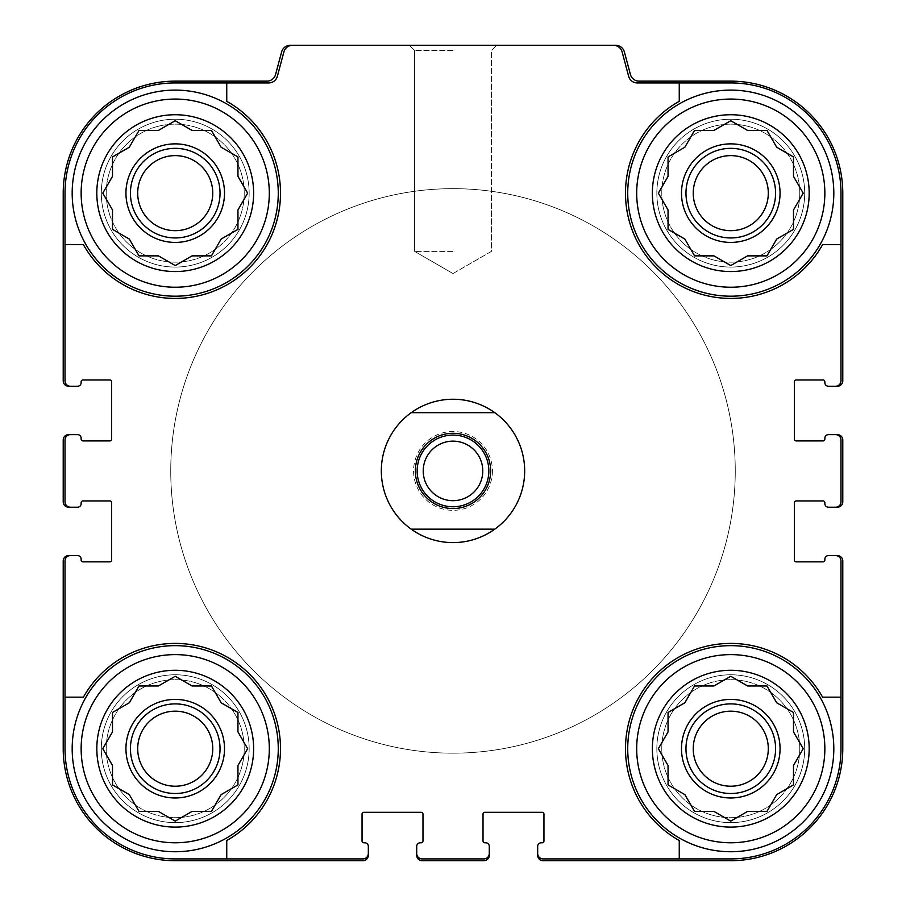 <?xml version="1.0" encoding="UTF-8"?>
<svg xmlns="http://www.w3.org/2000/svg" width="906" height="906" viewBox="0 0 906 906"><rect width="100%" height="100%" fill="white"/><g stroke="black" fill="none" stroke-linecap="round" stroke-linejoin="round"><path stroke-width="0.68" stroke-dasharray="4.53 3.4" d="M175.232 265.571L192.038 255.866L211.438 255.866L221.143 239.059L237.95 229.365L237.95 209.954L247.655 193.148L237.95 176.342L237.95 156.931L221.143 147.236L211.438 130.419L192.038 130.419L175.232 120.725L158.425 130.419L139.014 130.419L129.309 147.236L112.503 156.931L112.503 176.342L102.797 193.148L112.503 209.954L112.503 229.365L129.309 239.059L139.014 255.866L158.425 255.866L175.232 265.571L192.038 255.866L211.438 255.866L221.143 239.059L237.95 229.365L237.95 209.954L247.655 193.148L237.95 176.342L237.95 156.931L221.143 147.236L211.438 130.419L192.038 130.419L175.232 120.725L158.425 130.419L139.014 130.419L129.309 147.236L112.503 156.931L112.503 176.342L102.797 193.148L112.503 209.954L112.503 229.365L129.309 239.059L139.014 255.866L158.425 255.866L175.232 265.571L192.038 255.866L211.438 255.866L221.143 239.059L237.95 229.365L237.95 209.954L247.655 193.148L237.95 176.342L237.95 156.931L221.143 147.236L211.438 130.419L192.038 130.419L175.232 120.725L158.425 130.419L139.014 130.419L129.309 147.236L112.503 156.931L112.503 176.342L102.797 193.148L112.503 209.954L112.503 229.365L129.309 239.059L139.014 255.866L158.425 255.866L175.232 265.571M249.15 193.148A73.918 73.918 0 0 1 138.267 257.168A73.918 73.918 0 0 1 138.267 129.128A73.918 73.918 0 0 1 249.15 193.148A73.918 73.918 0 0 1 138.267 257.168A73.918 73.918 0 0 1 138.267 129.128A73.918 73.918 0 0 1 249.15 193.148A73.918 73.918 0 0 1 138.267 257.168A73.918 73.918 0 0 1 138.267 129.128A73.918 73.918 0 0 1 249.15 193.148A73.918 73.918 0 0 1 138.267 257.168A73.918 73.918 0 0 1 138.267 129.128A73.918 73.918 0 0 1 249.15 193.148M253.635 193.148A78.403 78.403 0 0 1 136.025 261.053A78.403 78.403 0 0 1 136.025 125.243A78.403 78.403 0 0 1 253.635 193.148M730.768 265.571L747.575 255.866L766.986 255.866L776.691 239.059L793.497 229.365L793.497 209.954L803.203 193.148L793.497 176.342L793.497 156.931L776.691 147.236L766.986 130.419L747.575 130.419L730.768 120.725L713.962 130.419L694.562 130.419L684.857 147.236L668.05 156.931L668.05 176.342L658.345 193.148L668.05 209.954L668.05 229.365L684.857 239.059L694.562 255.866L713.962 255.866L730.768 265.571L747.575 255.866L766.986 255.866L776.691 239.059L793.497 229.365L793.497 209.954L803.203 193.148L793.497 176.342L793.497 156.931L776.691 147.236L766.986 130.419L747.575 130.419L730.768 120.725L713.962 130.419L694.562 130.419L684.857 147.236L668.05 156.931L668.05 176.342L658.345 193.148L668.05 209.954L668.05 229.365L684.857 239.059L694.562 255.866L713.962 255.866L730.768 265.571L747.575 255.866L766.986 255.866L776.691 239.059L793.497 229.365L793.497 209.954L803.203 193.148L793.497 176.342L793.497 156.931L776.691 147.236L766.986 130.419L747.575 130.419L730.768 120.725L713.962 130.419L694.562 130.419L684.857 147.236L668.05 156.931L668.05 176.342L658.345 193.148L668.05 209.954L668.05 229.365L684.857 239.059L694.562 255.866L713.962 255.866L730.768 265.571M804.698 193.148A73.918 73.918 0 0 1 693.815 257.168A73.918 73.918 0 0 1 693.815 129.128A73.918 73.918 0 0 1 804.698 193.148A73.918 73.918 0 0 1 693.815 257.168A73.918 73.918 0 0 1 693.815 129.128A73.918 73.918 0 0 1 804.698 193.148A73.918 73.918 0 0 1 693.815 257.168A73.918 73.918 0 0 1 693.815 129.128A73.918 73.918 0 0 1 804.698 193.148A73.918 73.918 0 0 1 693.815 257.168A73.918 73.918 0 0 1 693.815 129.128A73.918 73.918 0 0 1 804.698 193.148M809.183 193.148A78.403 78.403 0 0 1 691.572 261.053A78.403 78.403 0 0 1 691.572 125.243A78.403 78.403 0 0 1 809.183 193.148M730.768 821.119L747.575 811.414L766.986 811.414L776.691 794.607L793.497 784.913L793.497 765.502L803.203 748.696L793.497 731.889L793.497 712.478L776.691 702.773L766.986 685.967L747.575 685.967L730.768 676.272L713.962 685.967L694.562 685.967L684.857 702.773L668.05 712.478L668.05 731.889L658.345 748.696L668.05 765.502L668.05 784.913L684.857 794.607L694.562 811.414L713.962 811.414L730.768 821.119L747.575 811.414L766.986 811.414L776.691 794.607L793.497 784.913L793.497 765.502L803.203 748.696L793.497 731.889L793.497 712.478L776.691 702.773L766.986 685.967L747.575 685.967L730.768 676.272L713.962 685.967L694.562 685.967L684.857 702.773L668.05 712.478L668.05 731.889L658.345 748.696L668.05 765.502L668.05 784.913L684.857 794.607L694.562 811.414L713.962 811.414L730.768 821.119L747.575 811.414L766.986 811.414L776.691 794.607L793.497 784.913L793.497 765.502L803.203 748.696L793.497 731.889L793.497 712.478L776.691 702.773L766.986 685.967L747.575 685.967L730.768 676.272L713.962 685.967L694.562 685.967L684.857 702.773L668.05 712.478L668.05 731.889L658.345 748.696L668.05 765.502L668.05 784.913L684.857 794.607L694.562 811.414L713.962 811.414L730.768 821.119M804.698 748.696A73.918 73.918 0 0 1 693.815 812.716A73.918 73.918 0 0 1 693.815 684.676A73.918 73.918 0 0 1 804.698 748.696A73.918 73.918 0 0 1 693.815 812.716A73.918 73.918 0 0 1 693.815 684.676A73.918 73.918 0 0 1 804.698 748.696A73.918 73.918 0 0 1 693.815 812.716A73.918 73.918 0 0 1 693.815 684.676A73.918 73.918 0 0 1 804.698 748.696A73.918 73.918 0 0 1 693.815 812.716A73.918 73.918 0 0 1 693.815 684.676A73.918 73.918 0 0 1 804.698 748.696M809.183 748.696A78.403 78.403 0 0 1 691.572 816.589A78.403 78.403 0 0 1 691.572 680.791A78.403 78.403 0 0 1 809.183 748.696M175.232 821.119L192.038 811.414L211.438 811.414L221.143 794.607L237.95 784.913L237.95 765.502L247.655 748.696L237.95 731.889L237.95 712.478L221.143 702.773L211.438 685.967L192.038 685.967L175.232 676.272L158.425 685.967L139.014 685.967L129.309 702.773L112.503 712.478L112.503 731.889L102.797 748.696L112.503 765.502L112.503 784.913L129.309 794.607L139.014 811.414L158.425 811.414L175.232 821.119L192.038 811.414L211.438 811.414L221.143 794.607L237.95 784.913L237.95 765.502L247.655 748.696L237.95 731.889L237.95 712.478L221.143 702.773L211.438 685.967L192.038 685.967L175.232 676.272L158.425 685.967L139.014 685.967L129.309 702.773L112.503 712.478L112.503 731.889L102.797 748.696L112.503 765.502L112.503 784.913L129.309 794.607L139.014 811.414L158.425 811.414L175.232 821.119L192.038 811.414L211.438 811.414L221.143 794.607L237.95 784.913L237.95 765.502L247.655 748.696L237.95 731.889L237.95 712.478L221.143 702.773L211.438 685.967L192.038 685.967L175.232 676.272L158.425 685.967L139.014 685.967L129.309 702.773L112.503 712.478L112.503 731.889L102.797 748.696L112.503 765.502L112.503 784.913L129.309 794.607L139.014 811.414L158.425 811.414L175.232 821.119M249.15 748.696A73.918 73.918 0 0 1 138.267 812.716A73.918 73.918 0 0 1 138.267 684.676A73.918 73.918 0 0 1 249.15 748.696A73.918 73.918 0 0 1 138.267 812.716A73.918 73.918 0 0 1 138.267 684.676A73.918 73.918 0 0 1 249.15 748.696A73.918 73.918 0 0 1 138.267 812.716A73.918 73.918 0 0 1 138.267 684.676A73.918 73.918 0 0 1 249.15 748.696A73.918 73.918 0 0 1 138.267 812.716A73.918 73.918 0 0 1 138.267 684.676A73.918 73.918 0 0 1 249.15 748.696M253.635 748.696A78.403 78.403 0 0 1 136.025 816.589A78.403 78.403 0 0 1 136.025 680.791A78.403 78.403 0 0 1 253.635 748.696M292.547 45.3A8.958 8.958 0 0 0 283.884 51.936A8.958 8.958 0 0 1 292.547 45.3A8.958 8.958 0 0 0 283.884 51.936L277.361 76.297A8.958 8.958 0 0 1 268.708 82.933L175.232 82.933L226.749 82.933L226.749 101.325A105.289 105.289 0 0 1 249.671 267.598A105.289 105.289 0 0 1 83.409 244.665L65.017 244.665L65.017 380.871A5.379 5.379 0 0 0 70.385 386.239L77.554 386.239A3.579 3.579 0 0 0 81.144 382.66L81.144 381.766A1.789 1.789 0 0 1 82.933 379.976L109.819 379.976A1.789 1.789 0 0 1 111.608 381.766L111.608 439.116A1.789 1.789 0 0 1 109.819 440.905L82.933 440.905A1.789 1.789 0 0 1 81.144 439.116L81.144 438.221A3.579 3.579 0 0 0 77.554 434.631L68.596 434.631A5.379 5.379 0 0 0 63.216 440.01L63.216 501.833A5.379 5.379 0 0 0 68.596 507.213L77.554 507.213A3.579 3.579 0 0 0 81.144 503.623L81.144 502.728A1.789 1.789 0 0 1 82.933 500.939L109.819 500.939A1.789 1.789 0 0 1 111.608 502.728L111.608 560.078A1.789 1.789 0 0 1 109.819 561.867L82.933 561.867A1.789 1.789 0 0 1 81.144 560.078L81.144 559.183A3.579 3.579 0 0 0 77.554 555.593L68.596 555.593A5.379 5.379 0 0 0 63.216 560.973L63.216 748.696A112.004 112.004 0 0 0 175.232 860.7L362.944 860.7A5.379 5.379 0 0 0 368.323 855.321L368.323 846.363A3.579 3.579 0 0 0 364.744 842.784L363.838 842.784A1.789 1.789 0 0 1 362.049 840.983L362.049 814.109A1.789 1.789 0 0 1 363.838 812.308L421.188 812.308A1.789 1.789 0 0 1 422.977 814.109L422.977 840.983A1.789 1.789 0 0 1 421.188 842.784L420.293 842.784A3.579 3.579 0 0 0 416.715 846.363L416.715 855.321A5.379 5.379 0 0 0 422.083 860.7L483.917 860.7A5.379 5.379 0 0 0 489.285 855.321L489.285 846.363A3.579 3.579 0 0 0 485.707 842.784L484.812 842.784A1.789 1.789 0 0 1 483.023 840.983L483.023 814.109A1.789 1.789 0 0 1 484.812 812.308L542.162 812.308A1.789 1.789 0 0 1 543.951 814.109L543.951 840.983A1.789 1.789 0 0 1 542.162 842.784L541.256 842.784A3.579 3.579 0 0 0 537.677 846.363L537.677 855.321A5.379 5.379 0 0 0 543.056 860.7L730.768 860.7A112.004 112.004 0 0 0 842.784 748.696L842.784 560.973A5.379 5.379 0 0 0 837.404 555.593L828.446 555.593A3.579 3.579 0 0 0 824.856 559.183L824.856 560.078A1.789 1.789 0 0 1 823.067 561.867L796.181 561.867A1.789 1.789 0 0 1 794.392 560.078L794.392 502.728A1.789 1.789 0 0 1 796.181 500.939L823.067 500.939A1.789 1.789 0 0 1 824.856 502.728L824.856 503.623A3.579 3.579 0 0 0 828.446 507.213L837.404 507.213A5.379 5.379 0 0 0 842.784 501.833L842.784 440.01A5.379 5.379 0 0 0 837.404 434.631L828.446 434.631A3.579 3.579 0 0 0 824.856 438.221L824.856 439.116A1.789 1.789 0 0 1 823.067 440.905L796.181 440.905A1.789 1.789 0 0 1 794.392 439.116L794.392 381.766A1.789 1.789 0 0 1 796.181 379.976L823.067 379.976A1.789 1.789 0 0 1 824.856 381.766L824.856 382.66A3.579 3.579 0 0 0 828.446 386.239L837.404 386.239A5.379 5.379 0 0 0 842.784 380.871L842.784 193.148A112.004 112.004 0 0 0 730.768 81.144L639.081 81.144A8.958 8.958 0 0 1 630.429 74.496L624.381 51.936A8.958 8.958 0 0 0 615.729 45.3L290.271 45.3A8.958 8.958 0 0 0 281.619 51.936L275.571 74.496A8.958 8.958 0 0 1 266.919 81.144L175.232 81.144A112.004 112.004 0 0 0 63.216 193.148L63.216 380.871A5.379 5.379 0 0 0 68.596 386.239L70.385 386.239A5.379 5.379 0 0 1 65.017 380.871A5.379 5.379 0 0 0 70.385 386.239M65.017 244.665L83.409 244.665A105.289 105.289 0 0 0 249.671 267.598A105.289 105.289 0 0 0 226.749 101.325A105.289 105.289 0 0 1 249.671 267.598A105.289 105.289 0 0 1 83.409 244.665L65.017 244.665L65.017 193.148L65.017 380.871L65.017 193.148A110.215 110.215 0 0 1 175.232 82.933A110.215 110.215 0 0 0 65.017 193.148A110.215 110.215 0 0 1 175.232 82.933L268.708 82.933A8.958 8.958 0 0 0 277.361 76.297L283.884 51.936L277.361 76.297A8.958 8.958 0 0 1 268.708 82.933L226.749 82.933M70.385 555.593A5.379 5.379 0 0 0 65.017 560.973A5.379 5.379 0 0 1 70.385 555.593A5.379 5.379 0 0 0 65.017 560.973L65.017 748.696L65.017 697.167L83.409 697.167A105.289 105.289 0 0 1 249.671 674.245A105.289 105.289 0 0 1 226.749 840.508L226.749 858.911L362.944 858.911A5.379 5.379 0 0 0 368.323 853.531A5.379 5.379 0 0 1 362.944 858.911A5.379 5.379 0 0 0 368.323 853.531M226.749 858.911L226.749 840.508A105.289 105.289 0 0 0 249.671 674.245A105.289 105.289 0 0 0 83.409 697.167A105.289 105.289 0 0 1 249.671 674.245A105.289 105.289 0 0 1 226.749 840.508L226.749 858.911L175.232 858.911L362.944 858.911L175.232 858.911A110.215 110.215 0 0 1 65.017 748.696A110.215 110.215 0 0 0 175.232 858.911A110.215 110.215 0 0 1 65.017 748.696L65.017 697.167M835.615 386.239A5.379 5.379 0 0 0 840.983 380.871A5.379 5.379 0 0 1 835.615 386.239A5.379 5.379 0 0 0 840.983 380.871L840.983 193.148L840.983 244.665L822.591 244.665A105.289 105.289 0 0 1 656.329 267.598A105.289 105.289 0 0 1 679.251 101.325L679.251 82.933L637.292 82.933L730.768 82.933L637.292 82.933A8.958 8.958 0 0 1 628.639 76.297L622.116 51.936A8.958 8.958 0 0 0 613.453 45.3A8.958 8.958 0 0 1 622.116 51.936A8.958 8.958 0 0 0 613.453 45.3M679.251 82.933L679.251 101.325A105.289 105.289 0 0 0 656.329 267.598A105.289 105.289 0 0 0 822.591 244.665A105.289 105.289 0 0 1 656.329 267.598A105.289 105.289 0 0 1 679.251 101.325L679.251 82.933L730.768 82.933A110.215 110.215 0 0 1 840.983 193.148A110.215 110.215 0 0 0 730.768 82.933A110.215 110.215 0 0 1 840.983 193.148L840.983 244.665M537.677 853.531A5.379 5.379 0 0 0 543.056 858.911A5.379 5.379 0 0 1 537.677 853.531A5.379 5.379 0 0 0 543.056 858.911L730.768 858.911L679.251 858.911L679.251 840.508A105.289 105.289 0 0 1 656.329 674.245A105.289 105.289 0 0 1 822.591 697.167L840.983 697.167L840.983 560.973A5.379 5.379 0 0 0 835.615 555.593A5.379 5.379 0 0 1 840.983 560.973A5.379 5.379 0 0 0 835.615 555.593M840.983 697.167L822.591 697.167A105.289 105.289 0 0 0 656.329 674.245A105.289 105.289 0 0 0 679.251 840.508A105.289 105.289 0 0 1 656.329 674.245A105.289 105.289 0 0 1 822.591 697.167L840.983 697.167L840.983 748.696L840.983 560.973L840.983 748.696A110.215 110.215 0 0 1 730.768 858.911A110.215 110.215 0 0 0 840.983 748.696A110.215 110.215 0 0 1 730.768 858.911L679.251 858.911M524.687 470.916A71.687 71.687 0 0 1 417.156 533A71.687 71.687 0 0 1 417.156 408.844A71.687 71.687 0 0 1 524.687 470.916A71.687 71.687 0 0 1 417.156 533A71.687 71.687 0 0 1 417.156 408.844A71.687 71.687 0 0 1 524.687 470.916M70.385 434.631A5.379 5.379 0 0 0 65.017 440.01A5.379 5.379 0 0 1 70.385 434.631A5.379 5.379 0 0 0 65.017 440.01L65.017 501.833A5.379 5.379 0 0 0 70.385 507.213A5.379 5.379 0 0 1 65.017 501.833A5.379 5.379 0 0 0 70.385 507.213M416.715 853.531A5.379 5.379 0 0 0 422.083 858.911A5.379 5.379 0 0 1 416.715 853.531A5.379 5.379 0 0 0 422.083 858.911L483.917 858.911A5.379 5.379 0 0 0 489.285 853.531A5.379 5.379 0 0 1 483.917 858.911A5.379 5.379 0 0 0 489.285 853.531M628.639 76.297A8.958 8.958 0 0 0 637.292 82.933A8.958 8.958 0 0 1 628.639 76.297L622.116 51.936L628.639 76.297M453 45.3L409.421 45.3L453 45.3M65.017 440.01L65.017 501.833L65.017 440.01M422.083 858.911L483.917 858.911L422.083 858.911M835.615 507.213A5.379 5.379 0 0 0 840.983 501.833A5.379 5.379 0 0 1 835.615 507.213A5.379 5.379 0 0 0 840.983 501.833L840.983 440.01A5.379 5.379 0 0 0 835.615 434.631A5.379 5.379 0 0 1 840.983 440.01A5.379 5.379 0 0 0 835.615 434.631M840.983 501.833L840.983 440.01L840.983 501.833M492.422 470.916A39.422 39.422 0 0 1 433.283 505.061A39.422 39.422 0 0 1 433.283 436.783A39.422 39.422 0 0 1 492.422 470.916M453 251.392L414.62 251.392L453 251.392M453 50.51L414.62 50.51L453 50.51M278.267 193.148A103.046 103.046 0 0 1 123.703 282.389A103.046 103.046 0 0 1 123.703 103.907A103.046 103.046 0 0 1 278.267 193.148A103.046 103.046 0 0 1 123.703 282.389A103.046 103.046 0 0 1 123.703 103.907A103.046 103.046 0 0 1 278.267 193.148A103.046 103.046 0 0 1 123.703 282.389A103.046 103.046 0 0 1 123.703 103.907A103.046 103.046 0 0 1 278.267 193.148M278.267 748.696A103.046 103.046 0 0 1 123.703 837.937A103.046 103.046 0 0 1 123.703 659.455A103.046 103.046 0 0 1 278.267 748.696A103.046 103.046 0 0 0 175.232 645.65A103.046 103.046 0 0 0 72.186 748.696A103.046 103.046 0 0 0 175.232 851.742A103.046 103.046 0 0 0 278.267 748.696A103.046 103.046 0 0 1 123.703 837.937A103.046 103.046 0 0 1 123.703 659.455A103.046 103.046 0 0 1 278.267 748.696M833.814 748.696A103.046 103.046 0 0 1 679.251 837.937A103.046 103.046 0 0 1 679.251 659.455A103.046 103.046 0 0 1 833.814 748.696A103.046 103.046 0 0 0 730.768 645.65A103.046 103.046 0 0 0 627.733 748.696A103.046 103.046 0 0 0 730.768 851.742A103.046 103.046 0 0 0 833.814 748.696A103.046 103.046 0 0 1 679.251 837.937A103.046 103.046 0 0 1 679.251 659.455A103.046 103.046 0 0 1 833.814 748.696M833.814 193.148A103.046 103.046 0 0 1 679.251 282.389A103.046 103.046 0 0 1 679.251 103.907A103.046 103.046 0 0 1 833.814 193.148A103.046 103.046 0 0 1 679.251 282.389A103.046 103.046 0 0 1 679.251 103.907A103.046 103.046 0 0 1 833.814 193.148A103.046 103.046 0 0 1 679.251 282.389A103.046 103.046 0 0 1 679.251 103.907A103.046 103.046 0 0 1 833.814 193.148M735.253 470.916A282.253 282.253 0 0 1 311.868 715.355A282.253 282.253 0 0 1 311.868 226.477A282.253 282.253 0 0 1 735.253 470.916A282.253 282.253 0 0 1 311.868 715.355A282.253 282.253 0 0 1 311.868 226.477A282.253 282.253 0 0 1 735.253 470.916M768.299 748.696A37.531 37.531 0 0 1 712.014 781.198A37.531 37.531 0 0 1 712.014 716.193A37.531 37.531 0 0 1 768.299 748.696A37.531 37.531 0 0 1 712.014 781.198A37.531 37.531 0 0 1 712.014 716.193A37.531 37.531 0 0 1 768.299 748.696A37.531 37.531 0 0 1 712.014 781.198A37.531 37.531 0 0 1 712.014 716.193A37.531 37.531 0 0 1 768.299 748.696M768.299 193.148A37.531 37.531 0 0 1 712.014 225.651A37.531 37.531 0 0 1 712.014 160.645A37.531 37.531 0 0 1 768.299 193.148A37.531 37.531 0 0 1 712.014 225.651A37.531 37.531 0 0 1 712.014 160.645A37.531 37.531 0 0 1 768.299 193.148A37.531 37.531 0 0 1 712.014 225.651A37.531 37.531 0 0 1 712.014 160.645A37.531 37.531 0 0 1 768.299 193.148M824.856 748.696A94.088 94.088 0 0 1 683.736 830.179A94.088 94.088 0 0 1 683.736 667.212A94.088 94.088 0 0 1 824.856 748.696M824.856 193.148A94.088 94.088 0 0 1 683.736 274.631A94.088 94.088 0 0 1 683.736 111.665A94.088 94.088 0 0 1 824.856 193.148M775.581 748.696A44.802 44.802 0 0 1 708.367 787.495A44.802 44.802 0 0 1 708.367 709.896A44.802 44.802 0 0 1 775.581 748.696M780.055 748.696A49.286 49.286 0 0 1 706.136 791.38A49.286 49.286 0 0 1 706.136 706.012A49.286 49.286 0 0 1 780.055 748.696M775.581 193.148A44.802 44.802 0 0 1 708.367 231.947A44.802 44.802 0 0 1 708.367 154.348A44.802 44.802 0 0 1 775.581 193.148M780.055 193.148A49.286 49.286 0 0 1 706.136 235.832A49.286 49.286 0 0 1 706.136 150.464A49.286 49.286 0 0 1 780.055 193.148M269.309 748.696A94.088 94.088 0 0 1 128.188 830.179A94.088 94.088 0 0 1 128.188 667.212A94.088 94.088 0 0 1 269.309 748.696M269.309 193.148A94.088 94.088 0 0 1 128.188 274.631A94.088 94.088 0 0 1 128.188 111.665A94.088 94.088 0 0 1 269.309 193.148M212.751 748.696A37.531 37.531 0 0 1 156.466 781.198A37.531 37.531 0 0 1 156.466 716.193A37.531 37.531 0 0 1 212.751 748.696A37.531 37.531 0 0 1 156.466 781.198A37.531 37.531 0 0 1 156.466 716.193A37.531 37.531 0 0 1 212.751 748.696A37.531 37.531 0 0 1 156.466 781.198A37.531 37.531 0 0 1 156.466 716.193A37.531 37.531 0 0 1 212.751 748.696M212.751 193.148A37.531 37.531 0 0 1 156.466 225.651A37.531 37.531 0 0 1 156.466 160.645A37.531 37.531 0 0 1 212.751 193.148A37.531 37.531 0 0 1 156.466 225.651A37.531 37.531 0 0 1 156.466 160.645A37.531 37.531 0 0 1 212.751 193.148A37.531 37.531 0 0 1 156.466 225.651A37.531 37.531 0 0 1 156.466 160.645A37.531 37.531 0 0 1 212.751 193.148M220.033 748.696A44.802 44.802 0 0 1 152.831 787.495A44.802 44.802 0 0 1 152.831 709.896A44.802 44.802 0 0 1 220.033 748.696M224.507 748.696A49.286 49.286 0 0 1 150.589 791.38A49.286 49.286 0 0 1 150.589 706.012A49.286 49.286 0 0 1 224.507 748.696M220.033 193.148A44.802 44.802 0 0 1 152.831 231.947A44.802 44.802 0 0 1 152.831 154.348A44.802 44.802 0 0 1 220.033 193.148M224.507 193.148A49.286 49.286 0 0 1 150.589 235.832A49.286 49.286 0 0 1 150.589 150.464A49.286 49.286 0 0 1 224.507 193.148M244.224 748.696A68.992 68.992 0 0 1 140.724 808.446A68.992 68.992 0 0 1 140.724 688.945A68.992 68.992 0 0 1 244.224 748.696A68.992 68.992 0 0 1 140.724 808.446A68.992 68.992 0 0 1 140.724 688.945A68.992 68.992 0 0 1 244.224 748.696M244.224 193.148A68.992 68.992 0 0 1 140.724 252.899A68.992 68.992 0 0 1 140.724 133.397A68.992 68.992 0 0 1 244.224 193.148A68.992 68.992 0 0 1 140.724 252.899A68.992 68.992 0 0 1 140.724 133.397A68.992 68.992 0 0 1 244.224 193.148M799.772 748.696A68.992 68.992 0 0 1 696.272 808.446A68.992 68.992 0 0 1 696.272 688.945A68.992 68.992 0 0 1 799.772 748.696A68.992 68.992 0 0 1 696.272 808.446A68.992 68.992 0 0 1 696.272 688.945A68.992 68.992 0 0 1 799.772 748.696M799.772 193.148A68.992 68.992 0 0 1 696.272 252.899A68.992 68.992 0 0 1 696.272 133.397A68.992 68.992 0 0 1 799.772 193.148A68.992 68.992 0 0 1 696.272 252.899A68.992 68.992 0 0 1 696.272 133.397A68.992 68.992 0 0 1 799.772 193.148M488.844 470.916A35.844 35.844 0 0 1 435.084 501.958A35.844 35.844 0 0 1 435.084 439.886A35.844 35.844 0 0 1 488.844 470.916A35.844 35.844 0 0 1 435.084 501.958A35.844 35.844 0 0 1 435.084 439.886A35.844 35.844 0 0 1 488.844 470.916M381.313 470.916A71.687 71.687 0 0 1 488.844 408.844A71.687 71.687 0 0 1 488.844 533A71.687 71.687 0 0 1 381.313 470.916M170.747 470.916A282.253 282.253 0 0 1 594.132 226.477A282.253 282.253 0 0 1 594.132 715.355A282.253 282.253 0 0 1 170.747 470.916A282.253 282.253 0 0 1 594.132 226.477A282.253 282.253 0 0 1 594.132 715.355A282.253 282.253 0 0 1 170.747 470.916M494.789 529.161L411.211 529.161M411.211 412.683L494.789 412.683M453 433.283A37.633 37.633 0 0 1 485.593 489.738A37.633 37.633 0 0 1 420.407 489.738A37.633 37.633 0 0 1 453 433.283M453 441.143A29.785 29.785 0 0 1 482.785 470.916A29.785 29.785 0 0 1 453 500.701A29.785 29.785 0 0 1 423.215 470.916A29.785 29.785 0 0 1 453 441.143M453 273.544L491.38 251.392L491.38 50.51L496.579 45.3L491.38 50.51L491.38 251.392L453 273.544L414.62 251.392L414.62 50.51L409.421 45.3L414.62 50.51L414.62 251.392L453 273.544"/><path stroke-width="1.36" d="M226.749 82.933L226.749 101.325A105.289 105.289 0 0 1 249.671 267.598A105.289 105.289 0 0 1 83.409 244.665L65.017 244.665L65.017 380.871A5.379 5.379 0 0 0 70.385 386.239L77.554 386.239A3.579 3.579 0 0 0 81.144 382.66L81.144 381.766A1.789 1.789 0 0 1 82.933 379.976L109.819 379.976A1.789 1.789 0 0 1 111.608 381.766L111.608 439.116A1.789 1.789 0 0 1 109.819 440.905L82.933 440.905A1.789 1.789 0 0 1 81.144 439.116L81.144 438.221A3.579 3.579 0 0 0 77.554 434.631L70.385 434.631A5.379 5.379 0 0 0 65.017 440.01L65.017 501.833A5.379 5.379 0 0 0 70.385 507.213L77.554 507.213A3.579 3.579 0 0 0 81.144 503.623L81.144 502.728A1.789 1.789 0 0 1 82.933 500.939L109.819 500.939A1.789 1.789 0 0 1 111.608 502.728L111.608 560.078A1.789 1.789 0 0 1 109.819 561.867L82.933 561.867A1.789 1.789 0 0 1 81.144 560.078L81.144 559.183A3.579 3.579 0 0 0 77.554 555.593L70.385 555.593A5.379 5.379 0 0 0 65.017 560.973L65.017 697.167L83.409 697.167A105.289 105.289 0 0 1 249.671 674.245A105.289 105.289 0 0 1 226.749 840.508L226.749 858.911L362.944 858.911A5.379 5.379 0 0 0 368.323 853.531L368.323 846.363A3.579 3.579 0 0 0 364.744 842.784L363.838 842.784A1.789 1.789 0 0 1 362.049 840.983L362.049 814.109A1.789 1.789 0 0 1 363.838 812.308L421.188 812.308A1.789 1.789 0 0 1 422.977 814.109L422.977 840.983A1.789 1.789 0 0 1 421.188 842.784L420.293 842.784A3.579 3.579 0 0 0 416.715 846.363L416.715 853.531A5.379 5.379 0 0 0 422.083 858.911L483.917 858.911A5.379 5.379 0 0 0 489.285 853.531L489.285 846.363A3.579 3.579 0 0 0 485.707 842.784L484.812 842.784A1.789 1.789 0 0 1 483.023 840.983L483.023 814.109A1.789 1.789 0 0 1 484.812 812.308L542.162 812.308A1.789 1.789 0 0 1 543.951 814.109L543.951 840.983A1.789 1.789 0 0 1 542.162 842.784L541.256 842.784A3.579 3.579 0 0 0 537.677 846.363L537.677 853.531A5.379 5.379 0 0 0 543.056 858.911L679.251 858.911L679.251 840.508A105.289 105.289 0 0 1 656.329 674.245A105.289 105.289 0 0 1 822.591 697.167L840.983 697.167L840.983 560.973A5.379 5.379 0 0 0 835.615 555.593L828.446 555.593A3.579 3.579 0 0 0 824.856 559.183L824.856 560.078A1.789 1.789 0 0 1 823.067 561.867L796.181 561.867A1.789 1.789 0 0 1 794.392 560.078L794.392 502.728A1.789 1.789 0 0 1 796.181 500.939L823.067 500.939A1.789 1.789 0 0 1 824.856 502.728L824.856 503.623A3.579 3.579 0 0 0 828.446 507.213L835.615 507.213A5.379 5.379 0 0 0 840.983 501.833L840.983 440.01A5.379 5.379 0 0 0 835.615 434.631L828.446 434.631A3.579 3.579 0 0 0 824.856 438.221L824.856 439.116A1.789 1.789 0 0 1 823.067 440.905L796.181 440.905A1.789 1.789 0 0 1 794.392 439.116L794.392 381.766A1.789 1.789 0 0 1 796.181 379.976L823.067 379.976A1.789 1.789 0 0 1 824.856 381.766L824.856 382.66A3.579 3.579 0 0 0 828.446 386.239L835.615 386.239A5.379 5.379 0 0 0 840.983 380.871L840.983 244.665L822.591 244.665A105.289 105.289 0 0 1 656.329 267.598A105.289 105.289 0 0 1 679.251 101.325L679.251 82.933L637.292 82.933A8.958 8.958 0 0 1 628.639 76.297L622.116 51.936A8.958 8.958 0 0 0 613.453 45.3L292.547 45.3A8.958 8.958 0 0 0 283.884 51.936L277.361 76.297A8.958 8.958 0 0 1 268.708 82.933L175.232 82.933A110.215 110.215 0 0 0 65.017 193.148L65.017 244.665M679.251 82.933L730.768 82.933A110.215 110.215 0 0 1 840.983 193.148L840.983 244.665M226.749 858.911L175.232 858.911A110.215 110.215 0 0 1 65.017 748.696L65.017 697.167M840.983 697.167L840.983 748.696A110.215 110.215 0 0 1 730.768 858.911L679.251 858.911M835.615 386.239L837.404 386.239A5.379 5.379 0 0 0 842.784 380.871L842.784 193.148A112.004 112.004 0 0 0 730.768 81.144L639.081 81.144A8.958 8.958 0 0 1 630.429 74.496L624.381 51.936A8.958 8.958 0 0 0 615.729 45.3L613.453 45.3M292.547 45.3L290.271 45.3A8.958 8.958 0 0 0 281.619 51.936L275.571 74.496A8.958 8.958 0 0 1 266.919 81.144L175.232 81.144A112.004 112.004 0 0 0 63.216 193.148L63.216 380.871A5.379 5.379 0 0 0 68.596 386.239L70.385 386.239M70.385 434.631L68.596 434.631A5.379 5.379 0 0 0 63.216 440.01L63.216 501.833A5.379 5.379 0 0 0 68.596 507.213L70.385 507.213M70.385 555.593L68.596 555.593A5.379 5.379 0 0 0 63.216 560.973L63.216 748.696A112.004 112.004 0 0 0 175.232 860.7L362.944 860.7A5.379 5.379 0 0 0 368.323 855.321L368.323 853.531M416.715 853.531L416.715 855.321A5.379 5.379 0 0 0 422.083 860.7L483.917 860.7A5.379 5.379 0 0 0 489.285 855.321L489.285 853.531M537.677 853.531L537.677 855.321A5.379 5.379 0 0 0 543.056 860.7L730.768 860.7A112.004 112.004 0 0 0 842.784 748.696L842.784 560.973A5.379 5.379 0 0 0 837.404 555.593L835.615 555.593M835.615 507.213L837.404 507.213A5.379 5.379 0 0 0 842.784 501.833L842.784 440.01A5.379 5.379 0 0 0 837.404 434.631L835.615 434.631M824.856 748.696A94.088 94.088 0 0 1 683.736 830.179A94.088 94.088 0 0 1 683.736 667.212A94.088 94.088 0 0 1 824.856 748.696M809.183 748.696A78.403 78.403 0 0 1 691.572 816.589A78.403 78.403 0 0 1 691.572 680.791A78.403 78.403 0 0 1 809.183 748.696M833.814 748.696A103.046 103.046 0 0 1 679.251 837.937A103.046 103.046 0 0 1 679.251 659.455A103.046 103.046 0 0 1 833.814 748.696M747.575 811.414L766.986 811.414L776.691 794.607L793.497 784.913L793.497 765.502L803.203 748.696L793.497 731.889L793.497 712.478L776.691 702.773L766.986 685.967L747.575 685.967L730.768 676.272L713.962 685.967L694.562 685.967L684.857 702.773L668.05 712.478L668.05 731.889L658.345 748.696L668.05 765.502L668.05 784.913L684.857 794.607L694.562 811.414L713.962 811.414L730.768 821.119L747.575 811.414M780.055 748.696A49.286 49.286 0 0 1 706.136 791.38A49.286 49.286 0 0 1 706.136 706.012A49.286 49.286 0 0 1 780.055 748.696M775.581 748.696A44.802 44.802 0 0 1 708.367 787.495A44.802 44.802 0 0 1 708.367 709.896A44.802 44.802 0 0 1 775.581 748.696M768.299 748.696A37.531 37.531 0 0 1 712.014 781.198A37.531 37.531 0 0 1 712.014 716.193A37.531 37.531 0 0 1 768.299 748.696M824.856 193.148A94.088 94.088 0 0 1 683.736 274.631A94.088 94.088 0 0 1 683.736 111.665A94.088 94.088 0 0 1 824.856 193.148M809.183 193.148A78.403 78.403 0 0 1 691.572 261.053A78.403 78.403 0 0 1 691.572 125.243A78.403 78.403 0 0 1 809.183 193.148M833.814 193.148A103.046 103.046 0 0 1 679.251 282.389A103.046 103.046 0 0 1 679.251 103.907A103.046 103.046 0 0 1 833.814 193.148M747.575 255.866L766.986 255.866L776.691 239.059L793.497 229.365L793.497 209.954L803.203 193.148L793.497 176.342L793.497 156.931L776.691 147.236L766.986 130.419L747.575 130.419L730.768 120.725L713.962 130.419L694.562 130.419L684.857 147.236L668.05 156.931L668.05 176.342L658.345 193.148L668.05 209.954L668.05 229.365L684.857 239.059L694.562 255.866L713.962 255.866L730.768 265.571L747.575 255.866M780.055 193.148A49.286 49.286 0 0 1 706.136 235.832A49.286 49.286 0 0 1 706.136 150.464A49.286 49.286 0 0 1 780.055 193.148M775.581 193.148A44.802 44.802 0 0 1 708.367 231.947A44.802 44.802 0 0 1 708.367 154.348A44.802 44.802 0 0 1 775.581 193.148M768.299 193.148A37.531 37.531 0 0 1 712.014 225.651A37.531 37.531 0 0 1 712.014 160.645A37.531 37.531 0 0 1 768.299 193.148M269.309 748.696A94.088 94.088 0 0 1 128.188 830.179A94.088 94.088 0 0 1 128.188 667.212A94.088 94.088 0 0 1 269.309 748.696M253.635 748.696A78.403 78.403 0 0 1 136.025 816.589A78.403 78.403 0 0 1 136.025 680.791A78.403 78.403 0 0 1 253.635 748.696M278.267 748.696A103.046 103.046 0 0 1 123.703 837.937A103.046 103.046 0 0 1 123.703 659.455A103.046 103.046 0 0 1 278.267 748.696M269.309 193.148A94.088 94.088 0 0 1 128.188 274.631A94.088 94.088 0 0 1 128.188 111.665A94.088 94.088 0 0 1 269.309 193.148M253.635 193.148A78.403 78.403 0 0 1 136.025 261.053A78.403 78.403 0 0 1 136.025 125.243A78.403 78.403 0 0 1 253.635 193.148M278.267 193.148A103.046 103.046 0 0 1 123.703 282.389A103.046 103.046 0 0 1 123.703 103.907A103.046 103.046 0 0 1 278.267 193.148M192.038 811.414L211.438 811.414L221.143 794.607L237.95 784.913L237.95 765.502L247.655 748.696L237.95 731.889L237.95 712.478L221.143 702.773L211.438 685.967L192.038 685.967L175.232 676.272L158.425 685.967L139.014 685.967L129.309 702.773L112.503 712.478L112.503 731.889L102.797 748.696L112.503 765.502L112.503 784.913L129.309 794.607L139.014 811.414L158.425 811.414L175.232 821.119L192.038 811.414M224.507 748.696A49.286 49.286 0 0 1 150.589 791.38A49.286 49.286 0 0 1 150.589 706.012A49.286 49.286 0 0 1 224.507 748.696M220.033 748.696A44.802 44.802 0 0 1 152.831 787.495A44.802 44.802 0 0 1 152.831 709.896A44.802 44.802 0 0 1 220.033 748.696M212.751 748.696A37.531 37.531 0 0 1 156.466 781.198A37.531 37.531 0 0 1 156.466 716.193A37.531 37.531 0 0 1 212.751 748.696M192.038 255.866L211.438 255.866L221.143 239.059L237.95 229.365L237.95 209.954L247.655 193.148L237.95 176.342L237.95 156.931L221.143 147.236L211.438 130.419L192.038 130.419L175.232 120.725L158.425 130.419L139.014 130.419L129.309 147.236L112.503 156.931L112.503 176.342L102.797 193.148L112.503 209.954L112.503 229.365L129.309 239.059L139.014 255.866L158.425 255.866L175.232 265.571L192.038 255.866M224.507 193.148A49.286 49.286 0 0 1 150.589 235.832A49.286 49.286 0 0 1 150.589 150.464A49.286 49.286 0 0 1 224.507 193.148M220.033 193.148A44.802 44.802 0 0 1 152.831 231.947A44.802 44.802 0 0 1 152.831 154.348A44.802 44.802 0 0 1 220.033 193.148M212.751 193.148A37.531 37.531 0 0 1 156.466 225.651A37.531 37.531 0 0 1 156.466 160.645A37.531 37.531 0 0 1 212.751 193.148M411.211 412.683L494.789 412.683A71.687 71.687 0 0 1 494.789 529.161L411.211 529.161A71.687 71.687 0 0 1 411.211 412.683A71.687 71.687 0 0 1 494.789 412.683M453 433.283A37.633 37.633 0 0 1 485.593 489.738A37.633 37.633 0 0 1 420.407 489.738A37.633 37.633 0 0 1 453 433.283M494.789 529.161A71.687 71.687 0 0 1 411.211 529.161M453 435.084A35.844 35.844 0 0 1 484.042 488.844A35.844 35.844 0 0 1 421.958 488.844A35.844 35.844 0 0 1 453 435.084M453 441.143A29.785 29.785 0 0 1 478.787 485.809A29.785 29.785 0 0 1 427.213 485.809A29.785 29.785 0 0 1 453 441.143"/></g></svg>
